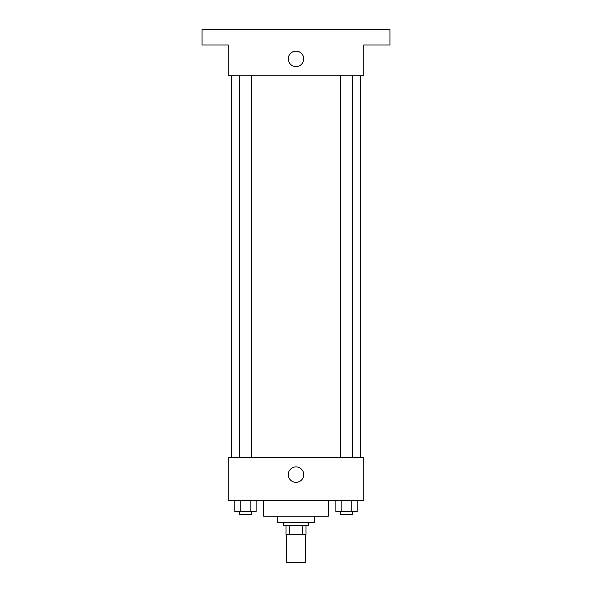 <?xml version="1.0" encoding="UTF-8"?>
<svg xmlns="http://www.w3.org/2000/svg" width="592" height="592" viewBox="0 0 592 592"><rect width="100%" height="100%" fill="white"/><g stroke="black" fill="none" stroke-linecap="round" stroke-linejoin="round"><path stroke-width="0.89" d="M286.757 534.68L286.757 562.4L305.243 562.4L305.243 534.68M302.482 525.444L302.482 534.68L285.988 534.68L285.988 525.444M302.482 534.68L306.012 534.68L306.012 525.444L306.012 534.68M308.321 522.366L308.321 525.444L283.679 525.444L283.679 522.366M289.518 525.444L289.518 534.68M314.478 516.202L314.478 522.366L277.522 522.366L277.522 516.202M328.338 500.802L328.338 516.202L263.662 516.202L263.662 500.802M363.754 500.802L228.246 500.802L228.246 457.69L363.754 457.69L363.754 500.802M303.726 474.629A7.726 7.726 0 0 1 292.137 481.318A7.726 7.726 0 0 1 292.137 467.939A7.726 7.726 0 0 1 303.726 474.629M360.676 75.798L360.676 457.69M340.348 457.69L340.348 75.798M251.652 75.798L251.652 457.69M363.754 75.798L228.246 75.798L228.246 44.999L202.064 44.999L202.064 29.6L389.936 29.6L389.936 44.999L363.754 44.999L363.754 75.798M303.726 58.86A7.726 7.726 0 0 1 292.137 65.549A7.726 7.726 0 0 1 292.137 52.17A7.726 7.726 0 0 1 303.726 58.86M357.176 500.802L357.176 511.584L335.842 511.584L335.842 500.802M351.84 500.802L351.84 511.584M341.177 500.802L341.177 511.584M352.669 511.584L352.669 514.663L340.348 514.663L340.348 511.584M256.158 500.802L256.158 511.584L234.824 511.584L234.824 500.802M250.823 500.802L250.823 511.584M240.16 500.802L240.16 511.584M251.652 511.584L251.652 514.663L239.331 514.663L239.331 511.584M231.324 75.798L231.324 457.69M352.669 457.69L352.669 75.798M239.331 75.798L239.331 457.69"/></g></svg>
